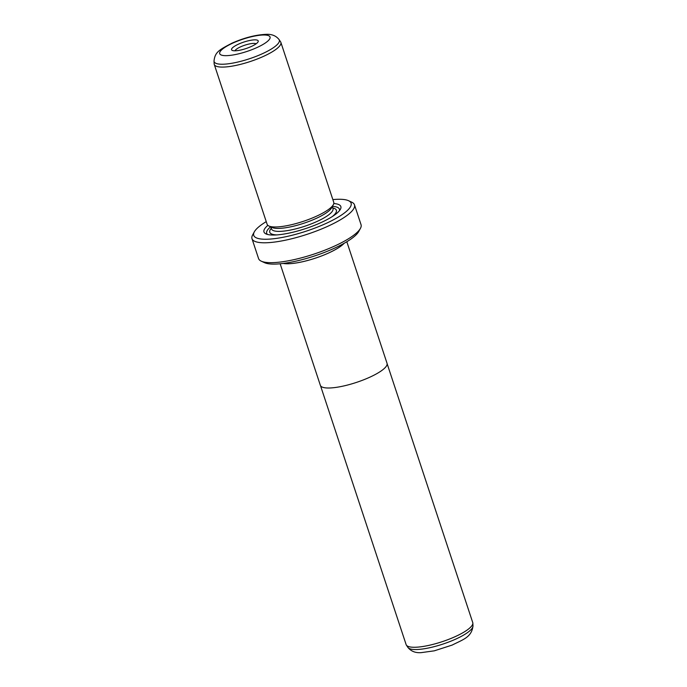 <?xml version="1.0" encoding="UTF-8"?>
<svg xmlns="http://www.w3.org/2000/svg" width="687" height="687" viewBox="0 0 687 687"><rect width="100%" height="100%" fill="white"/><g stroke="black" fill="none" stroke-linecap="round" stroke-linejoin="round"><path stroke-width="1.03" d="M387.107 363.646L472.742 622.577A35.08 8.545 161.7 0 1 472.845 623.143A35.08 8.545 161.7 0 1 451.728 638.137A35.08 8.545 161.7 0 1 414.768 647.266A35.08 8.545 161.7 0 1 406.386 645.127A35.08 8.545 161.7 0 1 406.129 644.604L320.503 385.673M344.187 243.267A35.114 8.553 161.7 0 1 287.905 263.765A35.114 8.553 161.7 0 1 283.19 263.439M346.823 241.73L387.03 363.286A35.114 8.553 161.7 0 1 367.03 378.425A35.114 8.553 161.7 0 1 328.996 388A35.114 8.553 161.7 0 1 320.357 385.338L280.15 263.774M254.757 39.855A14.032 3.418 161.7 0 1 258.054 41.881A14.032 3.418 161.7 0 1 248.625 47.618A14.032 3.418 161.7 0 1 235.023 50.795A14.032 3.418 161.7 0 1 232.266 50.409A14.032 3.418 161.7 0 1 238.046 44.354A14.032 3.418 161.7 0 1 254.757 39.855M256.105 43.813A11.335 2.765 -18.3 0 0 253.683 43.393A11.335 2.765 -18.3 0 0 242.382 46.081A11.335 2.765 -18.3 0 0 234.988 50.795M344.135 243.292A35.08 8.545 161.7 0 1 287.93 263.748A35.08 8.545 161.7 0 1 283.242 263.43M214.258 64.423L267.131 224.314A35.08 8.545 -18.3 0 0 268.875 225.997A35.08 8.545 -18.3 0 0 275.77 226.976A35.08 8.545 -18.3 0 0 309.777 219.024A35.08 8.545 -18.3 0 0 333.35 204.674A35.08 8.545 -18.3 0 0 333.745 202.287L280.871 42.396A35.08 8.545 -18.3 0 0 280.614 41.873L279.068 39.563A34.333 8.364 161.7 0 1 260.759 54.445A34.333 8.364 161.7 0 1 222.571 64.234A34.333 8.364 161.7 0 1 214.018 61.074L214.155 63.857A35.08 8.545 -18.3 0 0 214.258 64.423A35.08 8.545 -18.3 0 0 222.889 67.086A35.08 8.545 -18.3 0 0 260.888 57.519A35.08 8.545 -18.3 0 0 280.871 42.396M268.875 225.997L272.129 227.509A32.383 7.892 -18.3 0 0 278.484 228.41A32.383 7.892 -18.3 0 0 309.88 221.068A32.383 7.892 -18.3 0 0 331.641 207.826L333.35 204.674M267.853 225.353A40.473 9.858 -18.3 0 0 265.989 233.915A40.473 9.858 -18.3 0 0 273.941 235.04A40.473 9.858 -18.3 0 0 313.186 225.868A40.473 9.858 -18.3 0 0 340.391 209.312A40.473 9.858 -18.3 0 0 333.788 203.55M339.49 210.643A38.317 9.335 -18.3 0 0 332.439 206.358M360.443 228.359L358.734 231.502A51.267 12.486 161.7 0 1 324.281 252.481A51.267 12.486 161.7 0 1 274.568 264.1A51.267 12.486 161.7 0 1 264.495 262.666L261.249 261.163A53.972 13.147 -18.3 0 0 271.854 262.666A53.972 13.147 -18.3 0 0 324.178 250.437A53.972 13.147 -18.3 0 0 360.443 228.359A53.972 13.147 -18.3 0 0 361.044 224.675L354.475 204.803A53.972 13.147 161.7 0 1 323.74 228.067A53.972 13.147 161.7 0 1 265.276 242.786A53.972 13.147 161.7 0 1 251.992 238.69A53.972 13.147 161.7 0 1 252.601 235.014L254.31 231.863A51.267 12.486 -18.3 0 0 266.35 239.248A51.267 12.486 -18.3 0 0 327.407 222.803A51.267 12.486 -18.3 0 0 348.541 200.698A51.267 12.486 -18.3 0 0 338.468 199.273A51.267 12.486 -18.3 0 0 332.86 199.599M251.992 238.69L258.57 258.57A53.972 13.147 -18.3 0 0 261.249 261.163M266.247 221.626A51.267 12.486 -18.3 0 0 254.31 231.863M348.541 200.698L351.796 202.21A53.972 13.147 161.7 0 1 354.475 204.803M270.609 226.804A38.317 9.335 -18.3 0 0 267.509 234.447M407.932 647.437A34.333 8.364 -18.3 0 0 416.133 649.533A34.333 8.364 -18.3 0 0 452.312 640.593A34.333 8.364 -18.3 0 0 472.982 625.926C471.634 637.313 463.141 639.494 452.123 645.093L434.287 650.829L421.122 652.65C415.437 653.045 411.041 651.302 407.932 647.437L406.386 645.127M263.533 34.994A26.518 6.458 -18.3 0 0 227.861 45.582A26.518 6.458 -18.3 0 0 226.238 55.664A26.518 6.458 -18.3 0 0 261.919 45.067A26.518 6.458 -18.3 0 0 263.533 34.994M271.545 229.046L271.502 228.934A32.383 7.892 -18.3 0 0 279.472 231.39A32.383 7.892 -18.3 0 0 314.552 222.554A32.383 7.892 -18.3 0 0 332.989 208.599L332.319 206.572M332.285 216.568A35.08 8.545 -18.3 0 0 332.783 207.963M271.296 228.299A35.08 8.545 -18.3 0 0 276.827 234.911M279.068 39.563C276.028 35.724 271.631 33.981 265.878 34.35C255.504 34.865 244.203 37.794 231.991 43.161C219.505 49.739 214.911 51.929 214.018 61.074M271.502 228.934L270.833 226.908M472.982 625.926L472.845 623.143"/></g></svg>
